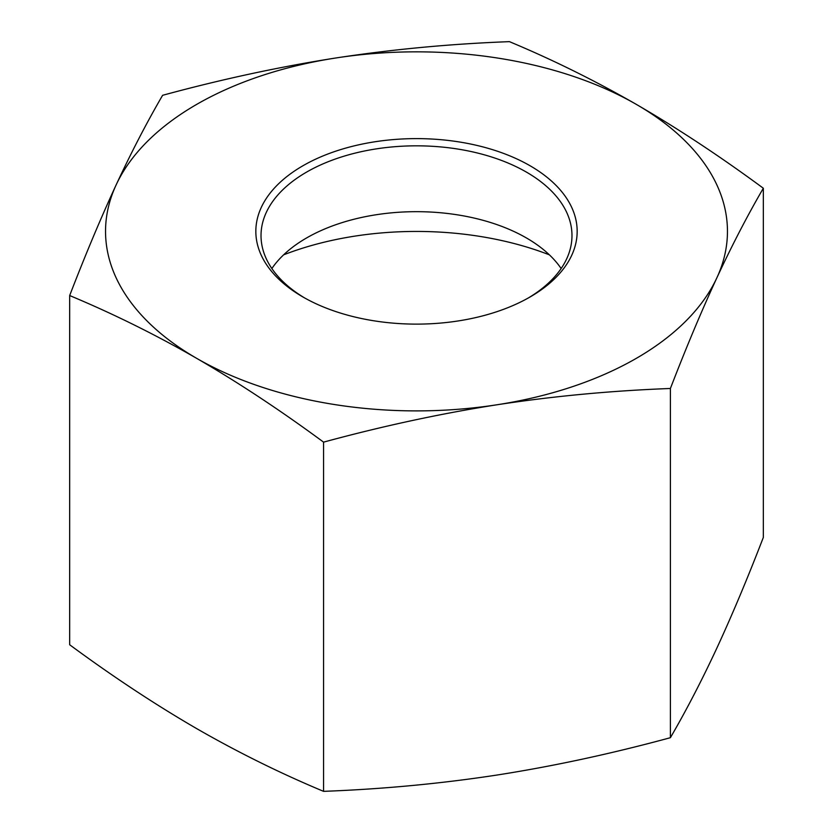 <?xml version="1.0" encoding="UTF-8"?>
<svg xmlns="http://www.w3.org/2000/svg" width="833" height="833" viewBox="0 0 833 833"><rect width="100%" height="100%" fill="white"/><g stroke="black" fill="none" stroke-linecap="round" stroke-linejoin="round"><path stroke-width="1.25" d="M304.753 298.016A155.479 89.766 180 0 1 261.021 235.593A155.479 89.766 180 0 1 416.5 145.827A155.479 89.766 180 0 1 571.979 235.593A155.479 89.766 180 0 1 528.247 298.016M302.9 296.954A160.665 92.755 0 0 0 530.111 296.954A160.665 92.755 0 0 0 530.1 165.777A160.665 92.755 0 0 0 302.9 165.777A160.665 92.755 0 0 0 302.889 296.954A160.665 92.755 0 0 0 302.9 296.954M271.86 268.518A155.479 89.766 180 0 1 306.554 237.967A155.479 89.766 180 0 1 526.446 237.967L526.446 237.967A155.479 89.766 180 0 1 561.14 268.518M336.022 57.956A310.959 179.532 0 0 0 116.141 184.895A310.959 179.532 0 0 0 196.619 358.315A310.959 179.532 0 0 0 496.978 404.776A310.959 179.532 0 0 0 716.859 277.837A310.959 179.532 0 0 0 636.381 104.417A310.959 179.532 0 0 0 336.022 57.956C392.541 49.314 450.351 43.878 509.432 41.65C552.685 59.716 595.001 80.634 636.381 104.417C677.76 128.417 720.076 156.354 763.33 188.237C747.503 215.435 732.009 245.298 716.859 277.837C701.719 310.574 686.225 347.455 670.398 388.48C611.318 390.708 553.508 396.144 496.978 404.776C440.459 413.626 382.649 426.079 323.568 442.136C280.315 410.252 237.999 382.305 196.619 358.315C155.24 334.533 112.924 313.604 69.67 295.548C85.497 254.523 100.991 217.642 116.141 184.895C131.281 152.366 146.775 122.503 162.602 95.306C221.682 79.25 279.492 66.807 336.022 57.956M283.626 254.836A238.092 137.455 180 0 1 549.374 254.836M69.67 295.548L69.67 644.763C112.924 676.646 155.24 704.583 196.619 728.583C237.999 752.366 280.315 773.284 323.568 791.35C382.649 789.122 440.459 783.686 496.978 775.044C553.508 766.193 611.318 753.75 670.398 737.694C686.225 710.497 701.719 680.634 716.859 648.105C732.009 615.358 747.503 578.477 763.33 537.452L763.33 188.237M323.568 791.35L323.568 442.136M670.398 737.694L670.398 388.48"/></g></svg>
